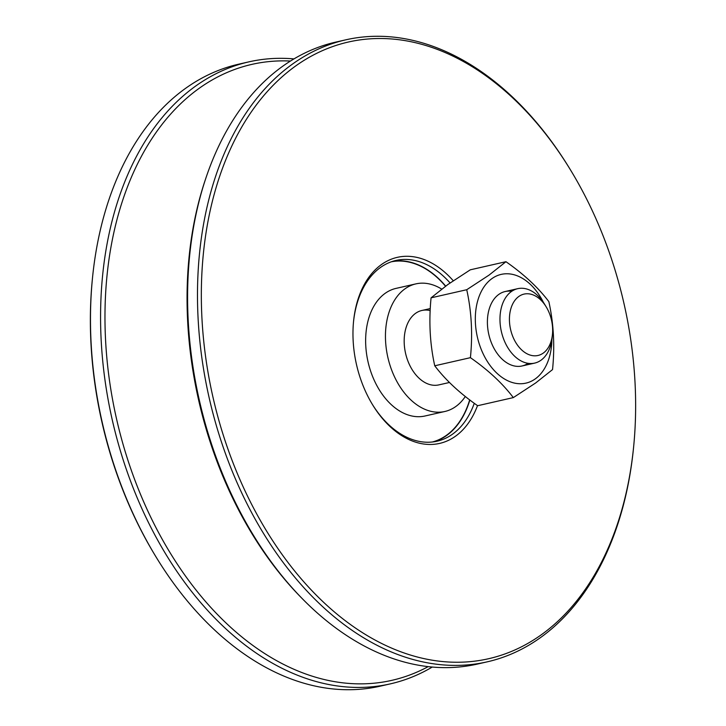 <?xml version="1.0" encoding="UTF-8"?>
<svg xmlns="http://www.w3.org/2000/svg" width="726" height="726" viewBox="0 0 726 726"><rect width="100%" height="100%" fill="white"/><g stroke="black" fill="none" stroke-linecap="round" stroke-linejoin="round"><path stroke-width="1.09" d="M301.381 597.743L299.847 596.173A316.173 210.74 -102.8 0 1 187.707 322.226A316.173 210.74 -102.8 0 1 205.222 180.066L205.921 177.988A318.941 212.591 77.2 0 0 188.252 321.391A318.941 212.591 77.2 0 0 301.381 597.743A318.941 212.591 77.2 0 0 477.345 664.081L487.228 661.84A318.941 212.591 -102.8 0 1 198.134 319.15A318.941 212.591 -102.8 0 1 345.776 39.83A318.941 212.591 -102.8 0 1 570.173 169.403L570.836 170.501A316.218 210.767 77.2 0 0 326.909 48.751A316.218 210.767 77.2 0 0 201.982 318.968A316.218 210.767 77.2 0 0 412.177 655.569A316.218 210.767 77.2 0 0 633.644 446.69A316.218 210.767 77.2 0 0 634.987 381.794A316.218 210.767 77.2 0 0 570.836 170.501M633.644 446.69L633.517 447.969A318.941 212.591 -102.8 0 1 487.228 661.84M290.464 61.038A315.837 210.513 77.2 0 0 105.615 340.984A315.837 210.513 77.2 0 0 428.177 666.631M432.26 667.049A318.941 212.591 -102.8 0 1 390.316 683.874A318.941 212.591 -102.8 0 1 101.223 341.184A318.941 212.591 -102.8 0 1 248.873 61.864A318.941 212.591 -102.8 0 1 293.966 58.897M155.827 556.597L155.164 555.499A316.218 210.767 -102.8 0 1 91.013 344.206A316.218 210.767 -102.8 0 1 92.356 279.31L92.483 278.031A318.941 212.591 77.2 0 0 91.131 343.48A318.941 212.591 77.2 0 0 155.827 556.597A318.941 212.591 77.2 0 0 380.224 686.17L390.316 683.874M477.508 405.616A95.415 63.598 -102.8 0 1 372.52 404.654A95.415 63.598 -102.8 0 1 353.163 340.902A95.415 63.598 -102.8 0 1 353.562 321.328A95.415 63.598 -102.8 0 1 453.26 280.753M450.066 282.949A92.683 61.774 77.2 0 0 395.951 260.452A92.683 61.774 77.2 0 0 353.498 321.972M445.664 286.098A92.683 61.774 77.2 0 0 393.002 261.242M372.184 404.101A92.683 61.774 77.2 0 0 437.052 441.208A92.683 61.774 77.2 0 0 474.278 403.293M434.057 441.78A92.683 61.774 77.2 0 0 469.849 400.008M248.873 61.864L238.772 64.16A318.941 212.591 77.2 0 0 92.483 278.031M345.776 39.83L335.902 42.072A318.941 212.591 77.2 0 0 205.921 177.988M450.283 432.269A92.429 61.601 -102.8 0 1 432.315 441.998A92.429 61.601 -102.8 0 0 450.283 432.269A92.429 61.601 -102.8 0 0 469.677 399.881A92.429 61.601 -102.8 0 1 450.283 432.269M391.341 261.796A92.429 61.601 -102.8 0 1 445.51 286.207A92.429 61.601 -102.8 0 0 391.341 261.796M441.671 289.093A65.422 43.605 77.2 0 0 415.871 283.884L396.051 288.385A65.422 43.605 77.2 0 0 365.768 345.685A65.422 43.605 77.2 0 0 425.064 415.98L444.884 411.479A65.422 43.605 77.2 0 0 465.312 396.505M415.871 283.884A65.422 43.605 77.2 0 0 385.579 341.184A65.422 43.605 77.2 0 0 444.884 411.479M430.164 310.583A38.16 25.437 77.2 0 0 421.915 310.465A38.16 25.437 77.2 0 0 404.246 343.888A38.16 25.437 77.2 0 0 438.84 384.889L449.439 382.484M551.878 339.668A55.757 37.162 -102.8 0 1 535.253 378.899A55.757 37.162 -102.8 0 1 482.019 351.311A55.757 37.162 -102.8 0 1 491.947 278.602A55.757 37.162 -102.8 0 1 543.393 302.352M489.07 275.09L466.736 289.719C471.546 311.445 472.78 334.096 470.421 357.673C488.244 370.097 502.537 383.41 513.318 397.603L535.652 382.974L552.54 369.588C554.909 346.229 553.684 323.578 548.856 301.635C538.22 287.578 523.918 274.265 505.958 261.705L489.07 275.09M527.965 363.399A38.16 25.437 -102.8 0 1 495.214 350.467A38.16 25.437 -102.8 0 1 487.636 317.126A38.16 25.437 -102.8 0 1 498.78 294.429A38.16 25.437 -102.8 0 1 511.703 291.326M513.318 397.603L477.654 405.716C459.83 393.283 445.528 379.979 434.747 365.786C429.937 344.06 428.712 321.409 431.072 297.832L447.951 284.447L470.285 269.818L505.958 261.705M470.421 357.673L434.747 365.786M466.736 289.719L431.072 297.832M532.712 355.667A31.472 20.981 77.2 0 0 552.459 334.377A31.472 20.981 77.2 0 0 546.206 306.88A31.472 20.981 77.2 0 0 529.363 293.903A31.472 20.981 77.2 0 0 509.489 321.663A31.472 20.981 77.2 0 0 532.712 355.667M552.459 334.377L552.141 337.517A38.16 25.437 -102.8 0 1 534.635 363.109A38.16 25.437 -102.8 0 1 528.201 363.345A38.16 25.437 -102.8 0 1 500.504 326.827A38.16 25.437 -102.8 0 1 517.711 288.676A38.16 25.437 -102.8 0 1 524.145 288.449A38.16 25.437 -102.8 0 1 544.564 304.185L546.206 306.88M522.067 365.968L534.635 363.109M421.915 310.465L430.264 308.568M505.142 291.534L517.711 288.676"/></g></svg>
